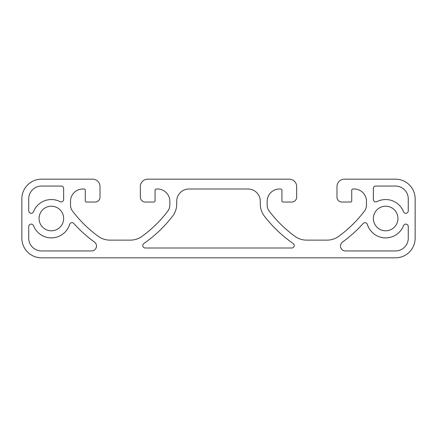 <?xml version="1.0" encoding="UTF-8"?>
<svg xmlns="http://www.w3.org/2000/svg" width="437" height="437" viewBox="0 0 437 437"><rect width="100%" height="100%" fill="white"/><g stroke="black" fill="none" stroke-linecap="round" stroke-linejoin="round"><path stroke-width="0.66" d="M342.553 242.049A4.916 4.916 0 0 0 345.438 250.947L395.485 250.947A12.782 12.782 0 0 0 408.267 238.165L408.267 226.563A2.458 2.458 0 0 0 403.52 225.667A19.173 19.173 0 0 1 367.342 224.394A2.458 2.458 0 0 0 363.163 223.482A129.789 129.789 0 0 1 342.553 242.049M373.362 218.5A12.291 12.291 0 0 0 385.653 230.791A12.291 12.291 0 0 0 397.943 218.5A12.291 12.291 0 0 0 385.653 206.209A12.291 12.291 0 0 0 373.362 218.5M143.828 243.518A2.458 2.458 0 0 0 145.231 247.998L291.769 247.998A2.458 2.458 0 0 0 293.172 243.518A129.789 129.789 0 0 1 264.38 216.135A19.665 19.665 0 0 1 260.288 204.128L260.288 201.293A12.291 12.291 0 0 0 247.998 189.002L189.002 189.002A12.291 12.291 0 0 0 176.712 201.293L176.712 204.128A19.665 19.665 0 0 1 172.62 216.135A129.789 129.789 0 0 1 143.828 243.518M39.057 218.5A12.291 12.291 0 0 0 51.348 230.791A12.291 12.291 0 0 0 63.638 218.5A12.291 12.291 0 0 0 51.348 206.209A12.291 12.291 0 0 0 39.057 218.5M73.837 223.482A2.458 2.458 0 0 0 69.658 224.394A19.173 19.173 0 0 1 33.48 225.667A2.458 2.458 0 0 0 28.733 226.563L28.733 238.165A12.782 12.782 0 0 0 41.515 250.947L91.562 250.947A4.916 4.916 0 0 0 94.447 242.049A129.789 129.789 0 0 1 73.837 223.482M354.188 189.002A12.291 12.291 0 0 1 366.479 201.293L366.479 205.128A9.832 9.832 0 0 1 364.485 211.06A122.906 122.906 0 0 1 338.637 236.384A19.665 19.665 0 0 1 327.094 240.132L306.556 240.132A19.665 19.665 0 0 1 295.013 236.384A122.906 122.906 0 0 1 269.165 211.06A9.832 9.832 0 0 1 267.171 205.128L267.171 201.293A12.291 12.291 0 0 1 279.462 189.002L280.691 189.002A1.229 1.229 0 0 1 281.92 190.232L281.92 200.802A1.229 1.229 0 0 0 283.149 202.031L291.752 202.031A4.916 4.916 0 0 0 296.668 197.114L296.668 186.544A7.374 7.374 0 0 0 289.294 179.17L147.706 179.17A7.374 7.374 0 0 0 140.332 186.544L140.332 197.114A4.916 4.916 0 0 0 145.248 202.031L153.851 202.031A1.229 1.229 0 0 0 155.08 200.802L155.08 190.232A1.229 1.229 0 0 1 156.309 189.002L157.538 189.002A12.291 12.291 0 0 1 169.829 201.293L169.829 205.128A9.832 9.832 0 0 1 167.835 211.06A122.906 122.906 0 0 1 141.987 236.384A19.665 19.665 0 0 1 130.445 240.132L109.906 240.132A19.665 19.665 0 0 1 98.363 236.384A122.906 122.906 0 0 1 72.515 211.06A9.832 9.832 0 0 1 70.521 205.128L70.521 201.293A12.291 12.291 0 0 1 82.811 189.002L84.041 189.002A1.229 1.229 0 0 1 85.27 190.232L85.27 200.802A1.229 1.229 0 0 0 86.499 202.031L95.102 202.031A4.916 4.916 0 0 0 100.018 197.114L100.018 186.544A7.374 7.374 0 0 0 92.644 179.17L41.515 179.17A19.665 19.665 0 0 0 21.85 198.835L21.85 238.165A19.665 19.665 0 0 0 41.515 257.83L395.485 257.83A19.665 19.665 0 0 0 415.15 238.165L415.15 198.835A19.665 19.665 0 0 0 395.485 179.17L344.356 179.17A7.374 7.374 0 0 0 336.982 186.544L336.982 197.114A4.916 4.916 0 0 0 341.898 202.031L350.501 202.031A1.229 1.229 0 0 0 351.73 200.802L351.73 190.232A1.229 1.229 0 0 1 352.959 189.002L354.188 189.002M33.48 211.754A19.173 19.173 0 0 1 60.06 201.632A2.458 2.458 0 0 0 63.638 199.441L63.638 188.511A2.458 2.458 0 0 0 61.18 186.053L41.515 186.053A12.782 12.782 0 0 0 28.733 198.835L28.733 210.858A2.458 2.458 0 0 0 33.48 211.754M403.52 211.754A2.458 2.458 0 0 0 408.267 210.858L408.267 198.835A12.782 12.782 0 0 0 395.485 186.053L375.82 186.053A2.458 2.458 0 0 0 373.362 188.511L373.362 199.441A2.458 2.458 0 0 0 376.94 201.632A19.173 19.173 0 0 1 403.52 211.754"/></g></svg>
